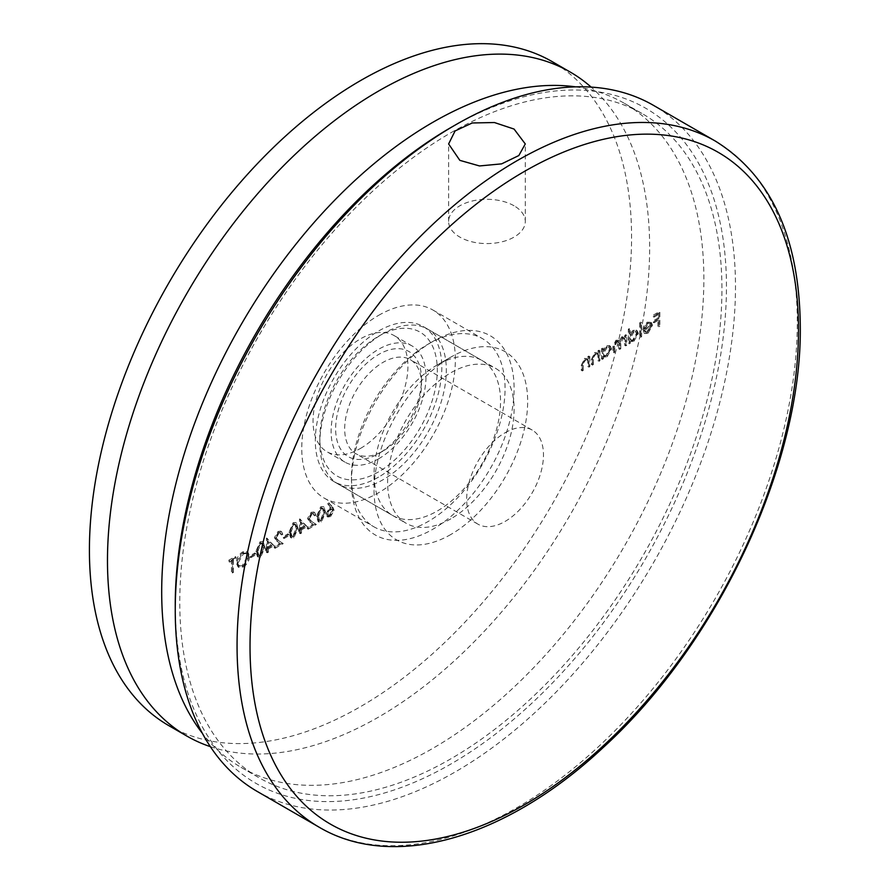 <?xml version="1.0" encoding="UTF-8"?>
<svg xmlns="http://www.w3.org/2000/svg" width="891" height="891" viewBox="0 0 891 891"><rect width="100%" height="100%" fill="white"/><g stroke="black" fill="none" stroke-linecap="round" stroke-linejoin="round"><path stroke-width="0.67" stroke-dasharray="4.46 3.34" d="M383.085 451.024L378.564 453.63A60.699 35.05 120 0 0 421.488 379.288A60.699 35.05 120 0 0 378.564 354.507A60.699 35.05 120 0 0 335.64 428.849A60.699 35.05 120 0 0 378.564 453.63L383.085 451.024A54.306 31.352 -60 0 1 355.921 453.708A54.306 31.352 -60 0 1 347.601 410.194A54.306 31.352 -60 0 1 383.085 362.336A54.306 31.352 -60 0 1 410.239 359.641A54.306 31.352 -60 0 1 421.488 384.5A54.306 31.352 -60 0 1 383.085 451.024M505.063 432.759A54.306 31.352 -60 0 1 532.217 430.075A54.306 31.352 -60 0 1 540.547 473.589A54.306 31.352 -60 0 1 505.063 521.447A54.306 31.352 -60 0 1 477.91 524.142A54.306 31.352 -60 0 1 469.59 480.617A54.306 31.352 -60 0 1 505.063 432.759M378.564 471.885A83.063 47.958 -60 0 1 319.824 437.982A83.063 47.958 -60 0 1 378.564 336.252L383.085 333.635A89.456 51.645 120 0 0 319.824 443.195A89.456 51.645 120 0 0 338.357 484.147A89.456 51.645 120 0 0 383.085 479.714A89.456 51.645 120 0 0 441.513 400.883A89.456 51.645 120 0 0 427.803 329.213A89.456 51.645 120 0 0 383.085 333.635L378.564 336.252A83.063 47.958 -60 0 1 437.292 370.155A83.063 47.958 -60 0 1 378.564 471.885M514.062 205.799A38.335 22.13 0 0 0 472.275 200.998A38.335 22.13 0 0 0 448.619 221.447A38.335 22.13 0 0 0 459.845 237.095A38.335 22.13 0 0 0 501.622 241.895A38.335 22.13 0 0 0 525.289 221.447A38.335 22.13 0 0 0 514.062 205.799M450.846 127.569A389.757 225.022 -60 0 1 726.455 286.69A389.757 225.022 -60 0 1 450.846 764.044A389.757 225.022 -60 0 1 175.249 604.922M257.299 791.486A396.15 228.72 120 0 0 562.566 685.357A396.15 228.72 120 0 0 735.487 286.69A396.15 228.72 120 0 0 653.437 105.338M450.846 518.84A89.456 51.645 -60 0 1 406.129 523.273A89.456 51.645 -60 0 1 392.419 451.592A89.456 51.645 -60 0 1 450.846 372.761A89.456 51.645 -60 0 1 495.574 368.339A89.456 51.645 -60 0 1 509.284 440.009A89.456 51.645 -60 0 1 450.846 518.84M647.356 331.285L644.137 331.018L643.191 332.154L644.037 333.022L647.222 332.61L651.622 324.881L650.207 321.796L651.109 322.319L647.2 322.174L643.681 326.195L642.723 330.249L650.541 325.738L647.356 331.285L648.258 331.808L644.137 331.018L645.752 332.165L645.039 331.541L644.093 332.677L643.191 332.154M629.391 328.567L628.322 329.18L628.322 343.336L629.391 342.723L629.391 340.975L630.661 341.743L629.391 340.975L632.966 340.841L637.522 332.956L636.219 330.093L632.933 330.416L629.391 334.582L629.391 328.567L630.293 329.091L629.224 329.703L628.322 329.18M602.572 348.114L601.503 348.737L601.503 358.828L602.572 358.204L602.572 356.456L603.842 357.235L602.572 356.456L606.147 356.322L610.703 348.448L609.399 345.574L606.114 345.897L602.572 349.985L602.572 348.114L603.474 348.637L602.405 349.261L601.503 348.737M588.94 366.078L588.94 355.988L587.86 356.612L587.86 358.427L587.358 358.048L588.762 358.95L584.541 358.36L581.277 365.355L581.277 370.5L582.346 369.888L582.469 362.771L584.73 359.485L586.902 359.307L587.692 360.443L587.86 366.702L588.94 366.078L589.842 366.602L589.842 356.511L588.94 355.988M320.649 521.324L324.647 511.768L323.143 506.567L320.649 506.823L316.517 516.457L318.087 521.569L321.551 521.848L325.549 512.292L324.647 511.768M306.248 526.102L299.51 519.019L299.51 528.575L298.129 529.377L298.129 530.791L299.51 529.989L299.51 533.174L300.579 532.562L300.579 529.377L306.248 526.102L307.161 526.626L299.732 518.896M287.86 535.302L287.86 533.887L283.26 536.538L283.26 537.952L287.86 535.302L288.762 535.825L288.762 534.411L287.86 533.887M273.147 545.214L266.409 538.131L266.409 547.687L265.028 548.488L265.028 549.903L266.409 549.101L266.409 552.286L267.478 551.674L267.478 548.488L273.147 545.214L274.049 545.737L266.621 538.008M254.759 554.414L254.759 552.999L250.159 555.65L250.159 557.064L254.759 554.414L255.661 554.937L255.661 553.523L254.759 552.999M232.54 559.459L235.146 557.955L235.146 556.541L228.864 560.161L228.864 561.586L231.46 560.071L231.46 572.467L232.54 571.844L232.54 559.459L233.442 559.982L236.048 558.479L235.146 557.955M248.778 555.628L246.941 551.451L242.575 551.897C238.688 554.492 236.561 558.134 236.215 562.811L238.053 566.921L242.475 566.464C246.317 563.869 248.422 560.25 248.778 555.628L249.68 556.151L247.843 551.975L242.575 551.897M259.96 556.363L263.959 546.807L262.455 541.605L259.96 541.862L255.828 551.496L257.399 556.608L260.863 556.886L264.861 547.33L263.959 546.807M278.037 532.829L279.997 532.595L280.81 534.422L281.89 533.798L280.71 531.147L277.992 531.448L274.372 537.641L276.789 541.193L279.785 543.154L274.228 546.361L274.228 547.776L282.347 543.087L277.714 540.057L275.453 537.128L278.037 532.829L280.899 533.119L281.712 534.934L280.81 534.422M293.061 537.251L297.059 527.695L295.556 522.494L293.061 522.75L288.94 532.384L290.499 537.496L293.963 537.774L297.962 528.218L297.059 527.695M311.148 513.717L313.097 513.483L313.91 515.31L314.991 514.686L313.81 512.035L311.093 512.336L307.484 518.529L309.901 522.081L312.886 524.042L307.328 527.249L307.328 528.664L315.447 523.975L310.814 520.945L308.553 518.016L311.148 513.717L314 514.007L314.824 515.822L313.91 515.31M331.886 506.623L328.322 502.39L327.498 503.615L330.65 507.369L329.414 507.948L325.872 514.085L326.886 516.446L329.603 516.156L333.223 509.864L331.886 506.623L332.788 507.146L328.322 502.39M599.053 360.242L599.053 350.152L597.972 350.776L597.972 352.591L597.471 352.212L598.886 353.114L594.653 352.513L591.39 359.519L591.39 364.664L592.459 364.04L592.593 356.935L594.843 353.649L597.015 353.46L597.816 354.596L597.972 360.855L599.053 360.242L599.955 360.766L599.955 350.675L599.053 350.152M625.872 344.761L625.872 334.671L624.803 335.283L624.803 337.043L623.589 336.319L621.784 336.854L619 340.897L618.22 340.106L615.804 340.306L612.841 346.811L612.841 352.279L613.921 351.655L613.921 346.187L615.993 341.442L617.886 341.264L618.822 348.827L619.891 348.203L619.891 343.08L621.974 337.979L623.856 337.823L624.803 345.374L625.872 344.761L626.774 345.274L626.774 335.194L625.872 334.671M626.774 335.194L625.705 335.807L625.705 337.566L623.589 336.319L624.491 336.843L622.686 337.377L621.784 336.854M640.74 336.174L640.74 322.019L639.66 322.631L639.66 336.798L640.74 336.174L641.643 336.698L641.643 322.542L640.74 322.019M658.972 325.649L658.972 311.839L653.148 315.202L653.148 316.617L657.903 313.877L657.903 318.12L653.148 320.871L653.148 322.286L657.903 319.535L657.903 326.262L658.972 325.649L659.875 326.162L659.875 312.362L658.972 311.839M236.048 558.479L236.048 557.064L235.146 556.541M236.048 557.064L229.767 560.684L228.864 560.161M229.767 560.684L229.767 562.098L228.864 561.586M229.767 562.098L232.373 560.595L231.46 560.071M232.373 560.595L232.373 572.991L231.46 572.467M232.373 572.991L233.442 572.367L232.54 571.844M233.442 572.367L233.442 559.982M243.477 552.409C239.59 555.015 237.474 558.657 237.117 563.335L236.215 562.811M237.117 563.335L238.955 567.444L243.388 566.977L242.475 566.464M243.388 566.977C247.219 564.393 249.324 560.773 249.68 556.151M243.421 565.54L239.612 565.974L238.187 562.711L243.421 553.857L247.163 553.489L248.611 556.764L243.421 565.54L238.699 565.451L237.284 562.188L242.519 553.333L246.261 552.966L247.709 556.24L242.519 565.017M238.187 562.711L237.284 562.188M243.421 553.857L242.519 553.333M248.611 556.764L247.709 556.24M255.661 553.523L251.062 556.173L250.159 555.65M251.062 556.173L251.062 557.588L250.159 557.064M251.062 557.588L255.661 554.937M264.861 547.33L263.357 542.129L259.96 541.862M260.863 542.374L256.731 552.019L255.828 551.496M256.731 552.019L258.301 557.131L260.863 556.886M257.811 551.395L260.829 543.811L262.633 543.666L263.781 547.943L260.829 555.494L259.036 555.65L257.811 551.395L256.909 550.872L259.927 543.298L261.731 543.142L262.878 547.419L259.927 554.97L258.123 555.126L256.909 550.872M260.829 543.811L259.927 543.298M258.256 554.603L257.354 554.079M260.829 555.494L259.927 554.97M267.523 538.532L266.409 538.131M267.311 538.654L267.311 548.21L266.409 547.687M267.311 548.21L265.93 549.012L265.028 548.488M265.93 549.012L265.93 550.426L265.028 549.903M265.93 550.426L267.311 549.624L266.409 549.101M267.311 549.624L267.311 552.81L266.409 552.286M267.311 552.81L268.38 552.197L267.478 551.674M268.38 552.197L268.38 549.012L267.478 548.488M268.38 549.012L274.049 545.737M271.944 545.537L268.38 547.597L268.38 541.594L271.944 545.537L271.042 545.014L267.478 547.074L267.478 541.071L271.042 545.014M268.38 547.597L267.478 547.074M268.38 541.594L267.478 541.071M281.712 534.934L282.792 534.322L281.89 533.798M282.792 534.322L281.612 531.671L277.992 531.448M278.894 531.972L275.274 538.153L274.372 537.641M275.274 538.153L277.702 541.717L279.785 543.154M280.687 543.677L275.13 546.885L274.228 546.361M275.13 546.885L275.13 548.299L274.228 547.776M275.13 548.299L283.249 543.61L282.347 543.087M283.249 543.61L277.714 540.057M278.616 540.57L275.453 537.128M276.355 537.652L278.95 533.353M288.762 534.411L284.173 537.061L283.26 536.538M284.173 537.061L284.173 538.476L283.26 537.952M284.173 538.476L288.762 535.825M297.962 528.218L296.458 523.017L293.061 522.75M293.963 523.262L289.842 532.907L288.94 532.384M289.842 532.907L291.402 538.019L293.963 537.774M290.911 532.283L293.93 524.699L295.734 524.554L296.892 528.831L293.93 536.382L292.137 536.538L290.911 532.283L290.009 531.76L293.028 524.186L294.832 524.031L295.99 528.307L293.028 535.859L291.234 536.014L290.009 531.76M293.93 524.699L293.028 524.186M291.368 535.491L290.466 534.968M293.93 536.382L293.028 535.859M300.635 519.42L299.51 519.019M300.412 519.542L300.412 529.098L299.51 528.575M300.412 529.098L299.031 529.9L298.129 529.377M299.031 529.9L299.031 531.314L298.129 530.791M299.031 531.314L300.412 530.513L299.51 529.989M300.412 530.513L300.412 533.698L299.51 533.174M300.412 533.698L301.481 533.085L300.579 532.562M301.481 533.085L301.481 529.9L300.579 529.377M301.481 529.9L307.161 526.626M305.045 526.425L301.481 528.486L301.481 522.482L305.045 526.425L304.143 525.902L300.579 527.962L300.579 521.959L304.143 525.902M301.481 528.486L300.579 527.962M301.481 522.482L300.579 521.959M314.824 515.822L315.893 515.21L314.991 514.686M315.893 515.21L314.712 512.559L311.093 512.336M311.995 512.86L308.386 519.041L307.484 518.529M308.386 519.041L310.803 522.605L312.886 524.042M313.788 524.565L308.23 527.773L307.328 527.249M308.23 527.773L308.23 529.187L307.328 528.664M308.23 529.187L316.35 524.498L315.447 523.975M316.35 524.498L310.814 520.945M311.716 521.458L308.553 518.016M309.455 518.54L312.05 514.241M325.549 512.292L324.046 507.09L320.649 506.823M321.551 507.335L317.43 516.98L316.517 516.457M317.43 516.98L318.989 522.093L321.551 521.848M318.499 516.357L321.517 508.772L323.322 508.627L324.48 512.904L321.517 520.455L319.724 520.611L318.499 516.357L317.597 515.833L320.615 508.26L322.419 508.104L323.567 512.381L320.615 519.932L318.822 520.088L318.042 519.041L317.597 515.833M321.517 508.772L320.615 508.26M318.945 519.564L318.042 519.041M321.517 520.455L320.615 519.932M329.225 502.914L328.4 504.139L327.498 503.615M328.4 504.139L330.65 507.369M331.552 507.892L329.414 507.948M330.316 508.471L326.774 514.608L325.872 514.085M326.774 514.608L327.788 516.969L330.505 516.68L329.603 516.156M330.505 516.68L334.125 510.387L333.223 509.864M334.125 510.387L332.788 507.146M330.45 515.299L328.501 515.499L327.843 514.062L330.55 509.752L332.376 509.518L333.056 511.055L330.45 515.299L327.598 514.976L326.941 513.539L329.637 509.24L331.474 508.995L332.154 510.532L329.547 514.775M327.843 514.062L326.941 513.539M330.55 509.752L329.637 509.24M333.056 511.055L332.154 510.532M589.842 356.511L588.762 357.135L587.86 356.612M588.762 357.135L588.762 358.95L584.541 358.36M585.443 358.873L582.179 365.878L582.179 371.024L581.277 370.5M582.179 371.024L583.249 370.411L582.346 369.888M583.249 370.411L583.371 363.294L582.469 362.771M583.371 363.294L585.632 360.009L584.73 359.485M585.632 360.009L587.804 359.83L588.606 360.966L587.692 360.443M588.606 360.966L588.762 367.226L587.86 366.702M588.762 367.226L589.842 366.602M599.955 350.675L598.886 351.299L597.972 350.776M598.886 351.299L598.886 353.114L594.653 352.513M595.556 353.036L592.292 360.031L592.292 365.187L591.39 364.664M592.292 365.187L593.361 364.564L592.459 364.04M593.361 364.564L593.495 357.458L592.593 356.935M593.495 357.458L595.745 354.173L594.843 353.649M595.745 354.173L597.917 353.983L598.719 355.119L597.816 354.596M598.719 355.119L598.886 361.378L597.972 360.855M598.886 361.378L599.955 360.766M602.405 349.261L602.405 359.351L601.503 358.828M602.405 359.351L603.474 358.728L602.572 358.204M603.474 358.728L603.474 356.979L607.049 356.845L606.147 356.322M607.049 356.845L611.605 348.971L610.703 348.448M611.605 348.971L610.302 346.098L606.114 345.897M607.016 346.421L603.474 350.508L602.572 349.985M603.474 350.508L603.474 348.637M607.005 355.632L604.432 355.921L603.474 353.705L606.994 347.668L609.511 347.39L610.524 349.595L607.005 355.632L603.53 355.398L602.572 353.181L606.092 347.145L608.609 346.866L609.622 349.083L606.103 355.108M603.474 353.705L602.572 353.181M606.994 347.668L606.092 347.145M610.524 349.595L609.622 349.083M625.705 335.807L624.803 335.283M625.705 337.566L624.491 336.843L625.705 337.566M622.686 337.377L619.913 341.409L619 340.897M619.913 341.409L619.122 340.618L615.804 340.306M616.706 340.83L613.743 347.334L613.743 352.803L612.841 352.279M613.743 352.803L614.823 352.179L613.921 351.655M614.823 352.179L614.823 346.71L616.895 341.955L615.993 341.442M616.895 341.955L618.788 341.788L619.724 345.43L619.724 349.35L618.822 348.827M619.724 349.35L620.793 348.726L619.891 348.203M620.793 348.726L620.793 343.603L622.876 338.502L621.974 337.979M622.876 338.502L624.758 338.346L625.705 341.654L625.705 345.897L624.803 345.374M625.705 345.897L626.774 345.274M629.224 329.703L629.224 343.859L628.322 343.336M629.224 343.859L630.293 343.247L629.391 342.723M630.293 343.247L630.293 341.498L633.869 341.364L632.966 340.841M633.869 341.364L638.424 333.479L637.522 332.956M638.424 333.479L637.121 330.617L632.933 330.416M633.835 330.94L630.293 335.105L629.391 334.582M630.293 335.105L630.293 329.091M633.824 340.139L631.251 340.44L630.293 338.224L633.824 332.187L636.33 331.909L637.343 334.114L633.824 340.139L630.349 339.916L629.391 337.7L632.911 331.664L635.428 331.385L636.441 333.59L632.922 339.627M630.293 338.224L629.391 337.7M633.824 332.187L632.911 331.664M637.343 334.114L636.441 333.59M641.643 322.542L640.562 323.155L639.66 322.631M640.562 323.155L640.562 337.31L639.66 336.798M640.562 337.31L641.643 336.698M644.093 332.677L644.939 333.546L648.125 333.123L647.222 332.61M648.125 333.123L652.524 325.393L651.622 324.881M652.524 325.393L651.51 322.609L647.2 322.174M648.102 322.698L644.583 326.719L643.681 326.195M644.583 326.719L643.636 330.773L642.723 330.249M643.636 330.773L651.444 326.251L650.541 325.738M651.444 326.251L648.258 331.808M651.332 325.081L644.705 328.913L648.047 323.968L650.452 323.689L649.394 323.099L650.43 324.558L643.803 328.389L647.144 323.455L649.394 323.099L650.43 324.558M644.705 328.913L643.803 328.389M648.047 323.968L647.144 323.455M659.875 312.362L654.05 315.726L653.148 315.202M654.05 315.726L654.05 317.14L653.148 316.617M654.05 317.14L658.805 314.4L657.903 313.877M658.805 314.4L658.805 318.644L657.903 318.12M658.805 318.644L654.05 321.384L653.148 320.871M654.05 321.384L654.05 322.809L653.148 322.286M654.05 322.809L658.805 320.058L657.903 319.535M658.805 320.058L658.805 326.785L657.903 326.262M658.805 326.785L659.875 326.162M450.846 534.489A108.624 62.715 -60 0 1 374.042 490.15A108.624 62.715 -60 0 1 450.846 357.113L450.846 357.113A108.624 62.715 -60 0 1 527.661 401.462A108.624 62.715 -60 0 1 450.846 534.489M437.292 364.942L450.846 357.113L437.292 364.942A89.456 51.645 120 0 0 374.042 474.491A89.456 51.645 120 0 0 392.575 515.443A89.456 51.645 120 0 0 437.292 511.011A89.456 51.645 120 0 0 495.73 432.191A89.456 51.645 120 0 0 482.02 360.51A89.456 51.645 120 0 0 437.292 364.942M428.259 344.071A108.624 62.715 -60 0 1 482.566 338.691A108.624 62.715 -60 0 1 499.216 425.731A108.624 62.715 -60 0 1 428.259 521.447A108.624 62.715 -60 0 1 373.953 526.826A108.624 62.715 -60 0 1 351.455 477.108A108.624 62.715 -60 0 1 428.259 344.071L432.781 341.465A115.006 66.402 120 0 0 351.455 482.321A115.006 66.402 120 0 0 432.781 529.276A115.006 66.402 120 0 0 514.107 388.42A115.006 66.402 120 0 0 432.781 341.465L428.259 344.071M378.564 315.381A108.624 62.715 -60 0 1 432.87 310.001A108.624 62.715 -60 0 1 449.521 397.041A108.624 62.715 -60 0 1 378.564 492.756A108.624 62.715 -60 0 1 324.257 498.136A108.624 62.715 -60 0 1 307.607 411.096A108.624 62.715 -60 0 1 378.564 315.381M378.564 477.108A89.456 51.645 -60 0 1 333.835 481.541A89.456 51.645 -60 0 1 320.125 409.86A89.456 51.645 -60 0 1 378.564 331.029A89.456 51.645 -60 0 1 423.292 326.596A89.456 51.645 -60 0 1 437.002 398.277A89.456 51.645 -60 0 1 378.564 477.108M575.553 86.85A383.364 221.336 -60 0 1 624.457 103.367A383.364 221.336 -60 0 1 683.23 410.562A383.364 221.336 -60 0 1 432.781 748.384A383.364 221.336 -60 0 1 241.093 767.374A383.364 221.336 -60 0 1 202.346 733.282M450.846 132.781A383.364 221.336 -60 0 1 642.534 113.803A383.364 221.336 -60 0 1 701.295 420.998A383.364 221.336 -60 0 1 450.846 758.82A383.364 221.336 -60 0 1 259.17 777.81A383.364 221.336 -60 0 1 200.408 470.615A383.364 221.336 -60 0 1 450.846 132.781M360.487 448.407A67.092 38.736 120 0 0 404.314 389.289A67.092 38.736 120 0 0 394.034 335.528A67.092 38.736 120 0 0 360.487 338.858A67.092 38.736 120 0 0 316.661 397.976A67.092 38.736 120 0 0 326.941 451.737A67.092 38.736 120 0 0 360.487 448.407M378.564 458.843A67.092 38.736 120 0 0 422.39 399.725A67.092 38.736 120 0 0 412.11 345.964A67.092 38.736 120 0 0 378.564 349.294A67.092 38.736 120 0 0 334.738 408.412A67.092 38.736 120 0 0 345.017 462.173A67.092 38.736 120 0 0 378.564 458.843M210.365 746.658A383.364 221.336 120 0 0 378.564 717.088A383.364 221.336 120 0 0 622.575 399.547A383.364 221.336 120 0 0 591.145 87.106M168.811 725.642A383.364 221.336 120 0 0 360.487 706.652A383.364 221.336 120 0 0 610.936 368.829A383.364 221.336 120 0 0 552.175 61.624M715.239 141.023A396.15 228.72 -60 0 1 797.289 322.375A396.15 228.72 -60 0 1 624.368 721.031A396.15 228.72 -60 0 1 319.101 827.171M263.781 547.943L262.878 547.419M277.702 541.717L276.789 541.193M296.892 528.831L295.99 528.307M310.803 522.605L309.901 522.081M324.48 512.904L323.567 512.381M582.179 365.878L581.277 365.355M583.249 365.666L582.346 365.143M588.762 363.573L587.86 363.049M592.292 360.031L591.39 359.519M593.361 359.819L592.459 359.296M598.886 357.736L597.972 357.213M613.743 347.334L612.841 346.811M614.823 346.71L613.921 346.187M619.724 345.43L618.822 344.906M620.793 343.603L619.891 343.08M625.705 341.654L624.803 341.13M421.488 384.5L421.488 379.288M532.217 430.075L410.239 359.641M319.824 437.982L319.824 443.195M448.619 221.447L448.619 143.952M338.357 484.147L406.129 523.273M427.803 329.213L495.574 368.339M525.289 221.447L525.289 143.952M477.91 524.142L355.921 453.708M246.941 551.451L247.843 551.975M238.053 566.921L238.955 567.444M238.699 565.451L239.612 565.974M246.261 552.966L247.163 553.489M262.455 541.605L263.357 542.129M257.399 556.608L258.301 557.131M261.731 543.142L262.633 543.666M258.123 555.126L259.036 555.65M279.997 532.595L280.899 533.119M280.71 531.147L281.612 531.671M295.556 522.494L296.458 523.017M290.499 537.496L291.402 538.019M294.832 524.031L295.734 524.554M291.234 536.014L292.137 536.538M313.097 513.483L314 514.007M313.81 512.035L314.712 512.559M323.143 506.567L324.046 507.09M318.087 521.569L318.989 522.093M322.419 508.104L323.322 508.627M318.822 520.088L319.724 520.611M326.886 516.446L327.788 516.969M327.598 514.976L328.501 515.499M331.474 508.995L332.376 509.518M586.902 359.307L587.804 359.83M597.015 353.46L597.917 353.983M609.399 345.574L610.302 346.098M603.53 355.398L604.432 355.921M608.609 346.866L609.511 347.39M624.168 336.531L625.081 337.054M618.22 340.106L619.122 340.618M617.886 341.264L618.788 341.788M623.856 337.823L624.758 338.346M636.219 330.093L637.121 330.617M630.349 339.916L631.251 340.44M635.428 331.385L636.33 331.909M644.037 333.022L644.939 333.546M374.042 474.491L374.042 490.15M432.87 310.001L482.566 338.691M333.835 481.541L392.575 515.443M624.457 103.367L642.534 113.803M241.093 767.374L259.17 777.81M423.292 326.596L482.02 360.51M324.257 498.136L373.953 526.826M351.455 477.108L351.455 482.321M412.11 345.964L394.034 335.528M345.017 462.173L326.941 451.737"/><path stroke-width="1.34" d="M459.845 160.358L448.619 143.952L455.067 130.955L472.263 122.969L494.416 122.535L514.062 129.061L525.289 143.952L518.829 155.546L501.622 163.866L479.514 165.949L459.845 160.358M798.514 329.859A387.841 223.919 120 0 0 524.276 171.518A387.841 223.919 120 0 0 250.026 646.532A387.841 223.919 120 0 0 524.276 804.863A387.841 223.919 120 0 0 798.514 329.859M175.249 610.135L175.249 604.922A389.757 225.022 -60 0 1 450.846 127.569L455.368 124.963A396.15 228.72 120 0 0 175.249 610.135A396.15 228.72 120 0 0 257.299 791.486L319.101 827.171A396.15 228.72 -60 0 1 237.062 645.819A396.15 228.72 -60 0 1 409.971 247.152A396.15 228.72 -60 0 1 715.239 141.023L653.437 105.338A396.15 228.72 120 0 0 455.368 124.963M202.346 733.282A383.364 221.336 -60 0 1 195.931 419.839A383.364 221.336 -60 0 1 432.781 122.345A383.364 221.336 -60 0 1 575.553 86.85M591.145 87.106A383.364 221.336 120 0 0 570.24 72.06A383.364 221.336 120 0 0 378.564 91.049A383.364 221.336 120 0 0 128.115 428.872A383.364 221.336 120 0 0 186.876 736.077A383.364 221.336 120 0 0 210.365 746.658M570.24 72.06L552.175 61.624A383.364 221.336 120 0 0 360.487 80.613A383.364 221.336 120 0 0 110.05 418.447A383.364 221.336 120 0 0 168.811 725.642L186.876 736.077M319.101 827.171C393.9 871.532 506.89 837.93 603.151 747.571C717.934 643.269 802.011 464.166 800.285 326.54C799.505 237.652 771.16 175.817 715.239 141.023"/></g></svg>
